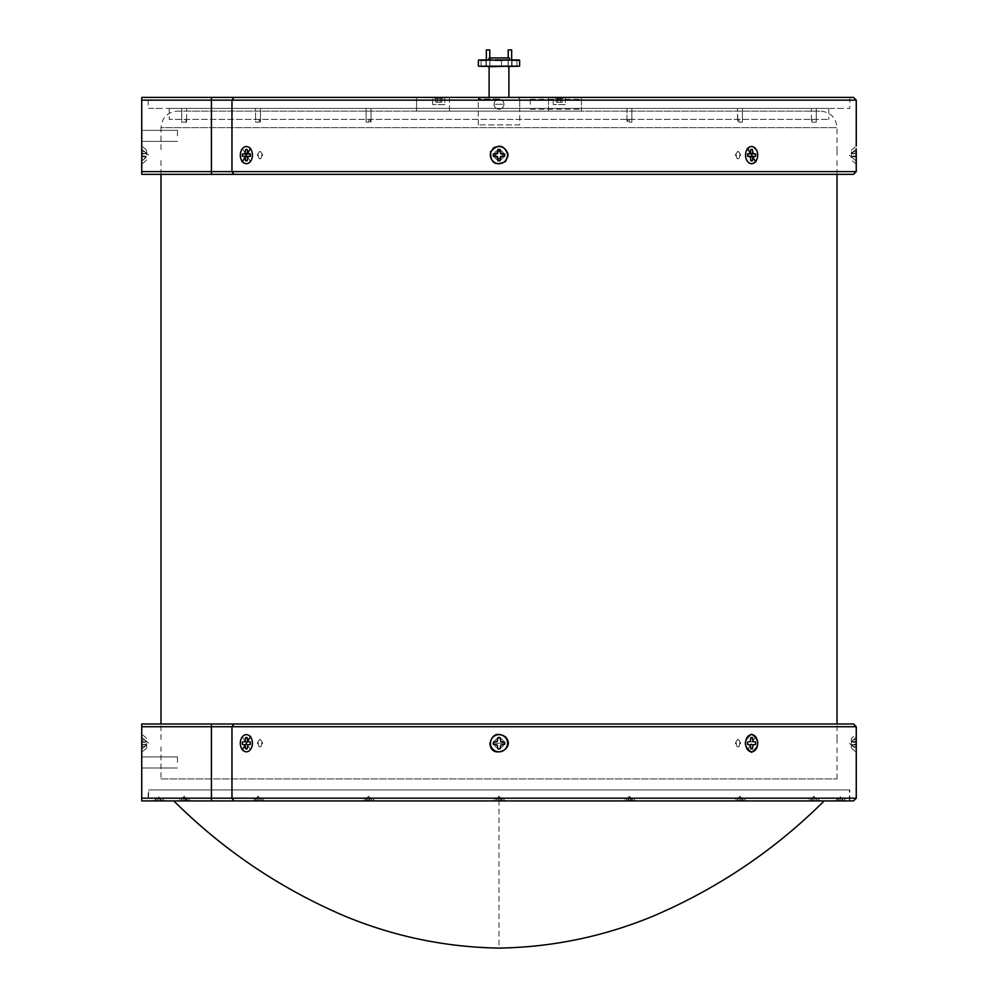 <?xml version="1.0" encoding="UTF-8"?>
<svg xmlns="http://www.w3.org/2000/svg" width="998" height="998" viewBox="0 0 998 998"><rect width="100%" height="100%" fill="white"/><g stroke="black" fill="none" stroke-linecap="round" stroke-linejoin="round"><path stroke-width="0.75" stroke-dasharray="4.99 3.74" d="M436.313 111.14C441.603 111.14 441.603 111.14 436.313 111.14C441.603 111.14 441.603 111.14 436.313 111.14M556.797 111.14C562.086 111.14 562.086 111.14 556.797 111.14C562.086 111.14 562.086 111.14 556.797 111.14M422.054 111.14L575.946 111.14L422.054 111.14M177.469 111.14L820.531 111.14L177.469 111.14C167.452 112.125 161.95 117.614 160.977 127.632L837.023 127.632L160.977 127.632L160.977 151.372M160.977 739.481L160.977 723.987M160.977 174.351L160.977 158.857M160.977 778.951L837.023 778.951L160.977 778.951L160.977 746.966M262.636 155.114C256.885 142.452 256.873 167.776 262.636 155.114M502.555 156.262L500.148 158.67L502.63 154.203L502.63 156.025M502.555 153.966L500.148 151.559L502.555 153.966M499.911 151.484L498.089 151.484L499.911 151.484M497.852 151.559L495.445 153.966L497.852 151.559M495.37 154.203L495.37 156.025L495.37 154.203M495.445 156.262L497.852 158.67L495.445 156.262M498.089 158.744L499.911 158.744L498.089 158.744M740.653 155.114C734.927 142.452 734.915 167.776 740.653 155.114M837.01 155.114L837.023 151.372L837.01 155.114M735.364 155.114C741.115 142.452 741.127 167.776 735.364 155.114M257.347 155.114C263.073 142.452 263.085 167.776 257.347 155.114M262.636 743.223C256.885 730.561 256.873 755.873 262.636 743.223M502.743 743.223L495.257 743.223L502.743 743.223M740.653 743.223C734.927 730.561 734.915 755.873 740.653 743.223M837.01 743.223L837.023 739.481L837.01 743.223M735.364 743.223C741.115 730.561 741.127 755.873 735.364 743.223M495.257 743.223L502.743 743.223L495.257 743.223M257.347 743.223C263.073 730.561 263.085 755.873 257.347 743.223M499 800.932C479.614 800.932 518.386 800.932 499 800.932C479.614 800.932 518.386 800.932 499 800.932L824.173 800.932L173.827 800.932L499 800.932L499 948.1M148.602 800.932L849.398 800.932L148.602 800.932L148.602 789.942L849.398 789.942L148.602 789.942M810.301 797.889L817.362 797.889L810.301 797.889L807.644 800.932L820.019 800.932L807.644 800.932L820.019 800.932L807.644 800.932L810.301 797.889L817.362 797.889L810.301 797.889M736.437 797.889L743.498 797.889L736.437 797.889L733.78 800.932L746.142 800.932L733.78 800.932L746.142 800.932L733.78 800.932L736.437 797.889L743.498 797.889L736.437 797.889M495.47 797.889L502.53 797.889L495.47 797.889L492.812 800.932L505.188 800.932L492.812 800.932L505.188 800.932L492.812 800.932L495.47 797.889L502.53 797.889L495.47 797.889M365.056 797.889L372.129 797.889L365.056 797.889L362.411 800.932L374.774 800.932L362.411 800.932L374.774 800.932L362.411 800.932L365.056 797.889L372.129 797.889L365.056 797.889M254.502 797.889L261.563 797.889L254.502 797.889L251.858 800.932L264.221 800.932L251.858 800.932L264.221 800.932L251.858 800.932L254.502 797.889L261.563 797.889L254.502 797.889M180.638 797.889L187.699 797.889L180.638 797.889L177.981 800.932L190.356 800.932L177.981 800.932L190.356 800.932L177.981 800.932L180.638 797.889L187.699 797.889L180.638 797.889M154.69 797.889L161.763 797.889L154.69 797.889L152.045 800.932L164.408 800.932L152.045 800.932M625.871 797.889L632.944 797.889L625.871 797.889L623.226 800.932L635.589 800.932L623.226 800.932L635.589 800.932L623.226 800.932L625.871 797.889L632.944 797.889L625.871 797.889M836.237 797.889L843.31 797.889L836.237 797.889L833.592 800.932L845.955 800.932L833.592 800.932M499 99.052L478.391 99.052L499 99.052M499 97.405L517.962 97.405L499 97.405M501.445 66.729L496.555 66.729L501.445 66.729L499 66.729L501.445 66.729L501.445 60.691L499 60.691C511.799 60.691 486.201 60.691 499 60.691L501.445 60.691L501.445 66.18M511.774 66.729L486.226 66.729M519.609 66.18L478.391 66.18M478.391 60.142L519.609 60.142M519.06 59.593L478.94 59.593M509.928 59.593L511.812 59.593L509.928 59.593C517.251 59.593 502.618 59.593 509.928 59.593M488.072 59.593L486.188 59.593L488.072 59.593C495.382 59.593 480.749 59.593 488.072 59.593M483.543 59.593C496.343 59.593 470.744 59.593 483.543 59.593M499 59.593C511.799 59.593 486.201 59.593 499 59.593C511.799 59.593 486.201 59.593 499 59.593L509.304 59.593L499 59.593M514.457 59.593C527.256 59.593 501.657 59.593 514.457 59.593M509.304 57.934L489.781 57.934M499 57.934C507.595 57.934 490.405 57.934 499 57.934M514.457 60.691L516.902 60.691L514.457 60.691C527.256 60.691 501.657 60.691 514.457 60.691M512.011 66.729L516.902 66.729M509.928 59.942L511.774 59.942L509.928 59.942M483.543 60.691L481.098 60.691L483.543 60.691C496.343 60.691 470.744 60.691 483.543 60.691M481.098 66.729L485.989 66.729M499 60.691C511.799 60.691 486.201 60.691 499 60.691M488.072 59.942L486.226 59.942L488.072 59.942M508.219 49.9L511.65 49.9M509.928 66.392L511.65 66.392L509.928 66.392M486.35 49.9L489.781 49.9M489.781 66.392L486.35 66.392M856.259 171.606L141.741 171.606L141.741 100.149L856.259 100.149M141.741 171.606L141.741 174.351L853.515 174.351M853.515 97.405L141.741 97.405L141.741 100.149M148.191 97.405L849.809 97.405L148.191 97.405L148.191 108.395L849.809 108.395L148.191 108.395M811.386 108.395L816.277 108.395L811.386 108.395L816.277 108.395L811.386 108.395L811.399 122.13L811.386 108.395M737.522 108.395L742.412 108.395L737.522 108.395L742.412 108.395L737.522 108.395L737.796 122.13L737.796 119.386L738.819 119.386L737.796 119.386L737.522 122.13L737.522 108.395M626.969 108.395L631.859 108.395L626.969 108.395L631.859 108.395L626.969 108.395L626.969 122.13L627.842 122.13L627.842 119.386L629.177 119.386L627.842 119.386L627.842 122.13L626.969 122.13L626.969 108.395M496.555 108.395C501.844 108.395 501.844 108.395 496.555 108.395C501.844 108.395 501.844 108.395 496.555 108.395M366.141 108.395L371.031 108.395L366.141 108.395L371.031 108.395L366.141 108.395L366.141 122.13L368.823 122.13L368.823 119.386L370.158 119.386L368.823 119.386L368.823 122.13L366.141 122.13L366.141 108.395M255.588 108.395L260.478 108.395L255.588 108.395L260.478 108.395L255.588 108.395L255.588 122.13L259.181 122.13L259.181 119.386L260.204 119.386L259.181 119.386L259.181 122.13L255.588 122.13L255.588 108.395M181.723 108.395L186.614 108.395L181.723 108.395L186.614 108.395L181.723 108.395L181.723 122.13L186.052 122.13L186.052 119.386L186.052 122.13L181.723 122.13L181.723 108.395M155.775 108.395C161.077 108.395 161.077 108.395 155.775 108.395M837.322 108.395C842.624 108.395 842.624 108.395 837.322 108.395M169.223 108.395L828.777 108.395L169.223 108.395L169.223 119.386L828.777 119.386L169.223 119.386M811.948 122.13L811.948 119.386L811.948 122.13L816.277 122.13L811.948 122.13M738.819 122.13L738.819 119.386L738.819 122.13L742.412 122.13L738.819 122.13M629.177 122.13L629.177 119.386L629.177 122.13L631.859 122.13L629.177 122.13M370.158 122.13L370.158 119.386L370.158 122.13L371.031 122.13L366.141 122.13L370.158 122.13M260.204 122.13L260.204 119.386L260.478 122.13L255.588 122.13L260.204 122.13M186.601 122.13L186.601 119.386L186.614 122.13L181.723 122.13L186.614 122.13L186.614 108.395L186.614 122.13M837.434 174.351L160.566 174.351L837.434 174.351M141.741 135.878L141.741 130.351L141.741 135.878M141.741 155.114L141.741 145.995L141.741 155.114C141.741 126.584 141.741 183.644 141.741 155.114M146.644 155.114L146.644 150.249L146.644 155.114M177.469 135.878L177.469 130.351L177.469 135.878M856.184 160.254L856.234 162.986M856.259 164.109L851.356 159.979L851.356 150.249L851.356 159.979M856.209 148.764L856.184 150.062M856.159 151.671L856.147 153.343L851.731 153.617L853.253 151.796L856.159 151.746M856.147 155.226L856.159 158.645M503.753 156.137A4.865 4.865 0 0 0 503.753 154.091M503.728 153.966A4.865 4.865 0 0 0 500.148 150.386M500.023 150.361A4.865 4.865 0 0 0 497.977 150.361M497.852 150.386A4.865 4.865 0 0 0 494.272 153.966M494.247 154.091A4.865 4.865 0 0 0 494.247 156.137M494.272 156.262A4.865 4.865 0 0 0 497.852 159.842M497.977 159.867A4.865 4.865 0 0 0 500.023 159.867M500.148 159.842A4.865 4.865 0 0 0 503.728 156.262M494.135 155.114A4.865 4.865 0 0 1 501.433 150.898A4.865 4.865 0 0 1 501.433 159.331A4.865 4.865 0 0 1 494.135 155.114M489.981 155.114C492.301 164.084 497.453 166.229 505.425 161.526C517.026 149.189 490.33 138.098 489.981 155.114M250.648 161.938L242.177 148.29L250.648 161.938M751.619 164.233C759.777 158.158 759.777 152.07 751.619 145.995C743.285 152.07 743.285 158.146 751.619 164.233M148.191 800.932L849.809 800.932L148.191 800.932L148.191 789.942L849.809 789.942L148.191 789.942M856.259 798.188L141.741 798.188L141.741 800.932L853.515 800.932M853.515 723.987L141.741 723.987L141.741 798.188M141.741 726.731L856.259 726.731M242.177 736.399L250.648 750.047L242.177 736.399M505.425 736.811C495.245 732.145 490.317 735.439 490.642 746.666C498.276 754.912 504.065 753.764 508.019 743.223L505.425 736.811M755.823 736.399L747.352 750.047L755.823 736.399M851.356 738.358L851.356 748.088L851.356 738.358L856.259 734.104L856.222 735.975M856.184 738.27L856.147 742.088L853.253 742.337L856.259 742.075L856.259 739.855L856.259 742.075M856.147 743.111L856.159 746.741M503.865 743.223A4.865 4.865 0 0 1 496.567 747.44A4.865 4.865 0 0 1 496.567 739.007A4.865 4.865 0 0 1 503.865 743.223M837.434 723.987L160.566 723.987L837.434 723.987M141.741 762.46L141.741 756.933L141.741 762.46M141.741 743.223L141.741 752.342L141.741 743.223C141.741 714.693 141.741 771.753 141.741 743.223M146.644 743.223L146.644 748.088L146.644 743.223M177.469 762.46L177.469 756.933L177.469 762.46M494.135 743.223A4.865 4.865 0 0 0 501.433 747.44A4.865 4.865 0 0 0 501.433 739.007A4.865 4.865 0 0 0 494.135 743.223M548.538 97.405L548.538 111.14L581.447 111.14L581.447 97.405L581.447 111.14L548.538 111.14L548.538 97.405L581.447 97.405L449.462 97.405L548.538 97.405M530.325 104.279L530.325 99.326L530.325 104.279M581.447 104.279L581.447 99.326L581.447 104.279M494.047 104.279A4.953 4.953 0 0 0 501.47 108.557A4.953 4.953 0 0 0 501.47 99.987A4.953 4.953 0 0 0 494.047 104.279A4.953 4.953 0 0 0 501.47 108.557A4.953 4.953 0 0 0 501.47 99.987A4.953 4.953 0 0 0 494.047 104.279M449.462 97.405L449.462 111.14L548.538 111.14L416.553 111.14L416.553 97.405L416.553 111.14L449.462 111.14L449.462 97.405L416.553 97.405L449.462 97.405M503.953 104.279A4.953 4.953 0 0 1 496.53 108.557A4.953 4.953 0 0 1 496.53 99.987A4.953 4.953 0 0 1 503.953 104.279A4.953 4.953 0 0 1 496.53 108.557A4.953 4.953 0 0 1 496.53 99.987A4.953 4.953 0 0 1 503.953 104.279M444.809 104.553L432.708 104.553L444.809 104.553L444.809 97.405L432.708 97.405L444.809 97.405L432.708 97.405L444.809 97.405L444.809 104.553L432.708 104.553L444.809 104.553M565.292 104.553L553.191 104.553L565.292 104.553L565.292 97.405L553.191 97.405L565.292 97.405L553.191 97.405L565.292 97.405L565.292 104.553L553.191 104.553L565.292 104.553M519.721 100.536L519.721 108.009L519.721 97.405L478.279 97.405L519.721 97.405M519.721 124.887L478.279 124.887L519.721 124.887L519.721 108.009M495.257 104.279L502.743 104.266L495.257 104.279M502.743 104.279L495.257 104.266L502.743 104.279M557.757 102.258L557.757 98.39L556.26 98.39L562.211 98.39L557.757 98.39L557.757 102.258L556.26 102.258L556.26 98.39L556.26 102.258L560.726 102.258L560.726 98.39L560.726 102.258L557.757 102.258L557.757 98.39L557.757 102.258L562.211 102.258L562.211 98.39L562.211 102.258L560.726 102.258L560.726 98.39L560.726 102.258L557.757 102.258M559.242 98.39C544.184 98.39 574.299 98.39 559.242 98.39C549.349 98.39 569.134 98.39 559.242 98.39C544.184 98.39 574.299 98.39 559.242 98.39C549.349 98.39 569.134 98.39 559.242 98.39M843.485 800.558L842.025 798.887L842.062 800.932L843.584 800.932L835.962 800.932L842.062 800.932L842.025 798.887L843.485 800.558M839.181 798.887L838.994 800.932L838.757 797.851L838.994 800.932L840.516 800.558L840.79 797.851L842.025 798.887L840.79 797.851L840.516 800.558L839.031 800.558L839.181 798.887M836.062 800.558L837.522 798.887L837.484 800.932L837.522 798.887L836.062 800.558M839.767 800.932C820.393 800.932 859.153 800.932 839.767 800.932M837.522 798.887L838.757 797.851L837.522 798.887M497.503 156.611L493.399 156.262A5.714 5.714 0 0 1 493.399 153.966L497.204 153.318L497.852 149.513A5.714 5.714 0 0 1 500.148 149.513L500.796 153.318L504.601 153.966A5.714 5.714 0 0 1 504.601 156.262L500.796 156.911L500.148 160.715A5.714 5.714 0 0 1 497.852 160.715L497.204 156.911M495.682 154.228L493.536 154.016A5.564 5.564 0 0 0 493.536 156.212L495.632 156.262M500.796 156.911L502.368 156.262M500.796 153.318L500.148 151.746M499.886 151.796L500.098 149.65A5.564 5.564 0 0 0 497.902 149.65L497.852 151.746M498.114 158.433L497.902 160.578A5.564 5.564 0 0 0 500.098 160.578L499.886 158.433M502.318 156L504.464 156.212A5.564 5.564 0 0 0 504.464 154.016L502.318 154.228M507.57 155.114A8.57 8.57 0 0 0 494.709 147.692A8.57 8.57 0 0 0 494.709 162.537A8.57 8.57 0 0 0 507.57 155.114M500.497 741.726L504.601 742.075A5.714 5.714 0 0 1 504.601 744.371L500.796 745.019L500.148 748.824A5.714 5.714 0 0 1 497.852 748.824L497.204 745.019L493.399 744.371A5.714 5.714 0 0 1 493.399 742.075L497.204 741.427L497.852 737.622A5.714 5.714 0 0 1 500.148 737.622L500.796 741.427L504.464 742.125A5.564 5.564 0 0 1 504.464 744.321L500.497 744.72L500.098 748.687A5.564 5.564 0 0 1 497.902 748.687L497.503 744.72L493.536 744.321A5.564 5.564 0 0 1 493.536 742.125L497.503 741.726L497.902 737.759A5.564 5.564 0 0 1 500.098 737.759L500.497 741.726L500.098 737.759A5.564 5.564 0 0 0 497.902 737.759L497.503 741.726L493.536 742.125A5.564 5.564 0 0 0 493.536 744.321L497.503 744.72L497.902 748.687A5.564 5.564 0 0 0 500.098 748.687L500.497 744.72L504.464 744.321A5.564 5.564 0 0 0 504.464 742.125L500.497 741.726M441.74 102.258L441.74 98.39L435.789 98.39L441.74 98.39L441.74 102.258L440.243 102.258L440.243 98.39L440.243 102.258L437.274 102.258L437.274 98.39L437.274 102.258L440.243 102.258L440.243 98.39L440.243 102.258L437.274 102.258L437.274 98.39L437.274 102.258L435.789 102.258L435.789 98.39L435.789 102.258L441.74 102.258M438.758 98.39C423.701 98.39 453.816 98.39 438.758 98.39C428.866 98.39 448.651 98.39 438.758 98.39C423.701 98.39 453.816 98.39 438.758 98.39C428.866 98.39 448.651 98.39 438.758 98.39M812.821 797.851L813.058 800.932L810.027 800.932L815.054 800.932L813.058 800.932L813.233 798.887L813.096 800.558L814.58 800.558L814.842 797.851L817.611 800.558L814.842 797.851L814.58 800.558L813.096 800.558L812.821 797.851L812.609 800.932L812.821 797.851L810.027 800.932L811.574 798.887L811.536 800.932L811.574 798.887L812.821 797.851L812.609 800.932L812.821 797.851L813.096 800.558L814.58 800.558L814.842 797.851L817.611 800.558L814.842 797.851L814.58 800.558L813.096 800.558L812.821 797.851L811.574 798.887L812.821 797.851M816.127 800.932L814.605 800.932L816.127 800.932M813.832 800.932C794.445 800.932 833.218 800.932 813.832 800.932C794.445 800.932 833.218 800.932 813.832 800.932M810.126 800.558L811.574 798.887L810.126 800.558M742.213 798.887L743.772 800.932L736.162 800.932L743.772 800.932L736.162 800.932L743.772 800.932L742.213 798.887L742.25 800.932L742.213 798.887L740.978 797.851L743.672 800.558L740.978 797.851L740.566 798.887L740.978 797.851L742.213 798.887M736.25 800.558L738.944 797.851L739.219 800.558L740.703 800.558L740.566 798.887L740.703 800.558L739.219 800.558L738.944 797.851L736.175 800.558L738.944 797.851L739.219 800.558L740.741 800.932L740.978 797.851L740.741 800.932L739.219 800.558L738.944 797.851L736.25 800.558M739.967 800.932C720.581 800.932 759.341 800.932 739.967 800.932C720.581 800.932 759.341 800.932 739.967 800.932M631.659 798.887L630.424 797.851L630.624 800.932L631.697 800.932L625.609 800.932L633.219 800.932L630.624 800.932L630.424 797.851L631.659 798.887L631.697 800.932L633.219 800.932L631.697 800.932L631.659 798.887L633.194 800.558L630.424 797.851L630.012 798.887L630.424 797.851L631.659 798.887M629.414 800.932C610.028 800.932 648.787 800.932 629.414 800.932C610.028 800.932 648.787 800.932 629.414 800.932M628.665 800.558L628.815 798.887L628.628 800.932L630.15 800.558L630.012 798.887L630.15 800.558L628.628 800.932L628.815 798.887L628.665 800.558L630.15 800.558L630.424 797.851L630.15 800.558L628.665 800.558L628.391 797.851L628.665 800.558M625.696 800.558L628.391 797.851L625.621 800.558L628.391 797.851L628.191 800.932L628.391 797.851L628.815 798.887L628.391 797.851L625.696 800.558M499.599 798.887L499.773 800.932L495.195 800.932L502.805 800.932L499.773 800.932L500.01 797.851L501.258 798.887L501.295 800.932L500.223 800.932L502.805 800.932L501.295 800.932L501.258 798.887L502.705 800.558L500.01 797.851L499.773 800.932L498.227 800.932L498.401 798.887L498.251 800.558L499.749 800.558L499.599 798.887L499.773 800.932L500.01 797.851L502.805 800.932L500.01 797.851L499.599 798.887M496.742 798.887L495.195 800.932L496.742 798.887L496.705 800.932L496.742 798.887L497.99 797.851L498.401 798.887L497.99 797.851L496.742 798.887L497.99 797.851L498.227 800.932L497.99 797.851L495.22 800.558L496.742 798.887M369.609 797.851L369.809 800.932L364.781 800.932L370.882 800.932L369.372 800.932L369.185 798.887L369.335 800.558L367.85 800.558L369.335 800.558L369.609 797.851L369.809 800.932L372.391 800.932L369.809 800.932L369.609 797.851L372.379 800.558L369.609 797.851L372.379 800.558L369.609 797.851L369.372 800.932L367.85 800.558L367.988 798.887L367.85 800.558L369.335 800.558L369.609 797.851M372.391 800.932L370.882 800.932L372.391 800.932M368.586 800.932C349.213 800.932 387.973 800.932 368.586 800.932C349.213 800.932 387.973 800.932 368.586 800.932M364.881 800.558L367.576 797.851L367.988 798.887L367.576 797.851L364.806 800.558L366.341 798.887L366.303 800.932L366.341 798.887L367.576 797.851L367.85 800.558L367.576 797.851L364.881 800.558M257.434 798.887L257.259 800.932L254.228 800.932L259.255 800.932L257.259 800.932L257.022 797.851L257.297 800.558L258.781 800.558L259.056 797.851L261.825 800.558L259.056 797.851L258.781 800.558L257.297 800.558L257.022 797.851L255.787 798.887L257.022 797.851L257.259 800.932L258.781 800.558L259.056 797.851L261.825 800.558L259.056 797.851L258.781 800.558L257.297 800.558L257.434 798.887M254.328 800.558L255.787 798.887L254.228 800.932L255.787 798.887L255.75 800.932L255.787 798.887L254.328 800.558M260.328 800.932L258.819 800.932L260.328 800.932M258.033 800.932C238.659 800.932 277.419 800.932 258.033 800.932C238.659 800.932 277.419 800.932 258.033 800.932M184.767 798.887L185.179 797.851L185.391 800.932L180.364 800.932L187.973 800.932L185.391 800.932L185.179 797.851L186.426 798.887L186.464 800.932L187.973 800.932L186.464 800.932L186.426 798.887L187.874 800.558L185.179 797.851L184.942 800.932L185.179 797.851L187.973 800.932L185.179 797.851L185.391 800.932L185.179 797.851L184.904 800.558L183.42 800.558L184.904 800.558L184.767 798.887M184.168 800.932C164.782 800.932 203.555 800.932 184.168 800.932C164.782 800.932 203.555 800.932 184.168 800.932M180.463 800.558L183.158 797.851L183.42 800.558L183.158 797.851L180.388 800.558L183.158 797.851L183.42 800.558L184.904 800.558L183.42 800.558L183.158 797.851L180.463 800.558M161.938 800.558L160.478 798.887L160.516 800.932L162.038 800.932L154.416 800.932L160.516 800.932L160.478 798.887L161.938 800.558M158.969 800.558L158.819 798.887L159.006 800.932L157.484 800.558L159.006 800.932L159.243 797.851L160.478 798.887L159.243 797.851L158.969 800.558M154.515 800.558L155.975 798.887L155.938 800.932L155.975 798.887L154.515 800.558M158.233 800.932C138.847 800.932 177.607 800.932 158.233 800.932M155.975 798.887L157.21 797.851L157.484 800.558L157.21 797.851L155.975 798.887M255.787 798.887L257.022 797.851L255.787 798.887M498.251 800.558L499.749 800.558L498.251 800.558L498.401 798.887L498.251 800.558M250.361 154.166L247.641 153.318L250.336 153.966A5.714 4.042 -90 0 1 250.336 156.262L247.641 156.911L247.18 160.715A5.714 4.042 -90 0 1 245.57 160.715L245.109 156.911L242.414 156.262A5.714 4.042 -90 0 1 242.414 153.966L245.109 153.318L245.57 149.513A5.714 4.042 -90 0 1 247.18 149.513L247.641 153.318L250.635 153.617L250.847 154.228L248.764 153.966M250.361 156.05L248.764 156.262M250.635 156.611L247.641 156.911L250.635 156.611M243.999 156.262L248.527 156.611L245.109 156.911M248.29 153.692L243.999 153.966M248.103 153.58L245.109 153.318M252.444 155.114A8.57 6.063 90 0 0 243.35 147.692A8.57 6.063 90 0 0 243.35 162.537A8.57 6.063 90 0 0 252.444 155.114M144.747 156L146.269 156.611L141.741 156.911L141.741 156.262L141.741 158.482L141.741 156.911L146.269 156.611L141.741 156.262L141.741 151.746L141.741 156.262L144.747 156M146.269 153.617L144.747 151.796L141.741 151.746L141.741 149.513L141.741 151.746L144.747 151.796L146.269 153.617L141.741 153.318L146.269 153.617L142.29 154.016L142.29 156.212L142.29 154.016L146.269 153.617M142.29 149.65L144.747 151.796L142.29 149.65M146.269 156.611L142.29 160.678L146.269 156.611M141.741 160.715L141.741 158.482L141.741 160.715M754.001 153.966L749.473 153.617L752.891 153.318L755.586 153.966A5.714 4.042 90 0 1 755.586 156.262L752.891 156.911L752.43 160.715A5.714 4.042 90 0 1 750.82 160.715L750.359 156.911L747.664 156.262A5.714 4.042 90 0 1 747.664 153.966L750.359 153.318L750.82 149.513A5.714 4.042 90 0 1 752.43 149.513L752.891 153.318M749.71 156.536L754.001 156.262M749.897 156.649L752.891 156.911M747.639 156.05L749.236 156.262M747.639 154.166L749.236 153.966M747.365 153.617L750.359 153.318L747.365 153.617M757.682 155.114A8.57 6.063 -90 0 0 748.587 147.692A8.57 6.063 -90 0 0 748.587 162.537A8.57 6.063 -90 0 0 757.682 155.114M856.147 156.898L851.731 156.611L853.253 158.433L851.731 156.611L853.253 156L851.731 156.611L856.259 156.911L856.259 156.262L856.259 156.911M856.147 156.249L853.253 156L855.71 156.212L855.71 154.016L851.731 153.617L856.259 153.318L856.259 151.746L853.253 151.796L855.71 149.65L851.731 153.617L855.71 154.016L855.71 156.212L853.253 156L856.259 156.262M853.253 158.433L855.71 160.678L853.253 158.433M856.259 151.746L856.259 153.318M246.157 742.337L248.527 741.726L245.109 741.427L245.57 737.622A5.714 4.042 -90 0 1 247.18 737.622L247.641 741.427L250.336 742.075A5.714 4.042 -90 0 1 250.336 744.371L247.641 745.019L247.18 748.824A5.714 4.042 -90 0 1 245.57 748.824L245.109 745.019L242.414 744.371A5.714 4.042 -90 0 1 242.414 742.075L245.109 741.427L248.527 741.726L243.999 742.075L246.157 742.337M248.527 744.72L243.999 744.371L248.527 744.72M250.847 744.096L247.641 745.019L250.847 744.096M250.635 741.726L247.641 741.427L250.635 741.726M146.269 741.726L144.747 742.337L141.741 741.427L141.741 744.371L141.741 742.075L146.269 741.726L141.741 741.427L141.741 739.855L141.741 741.427L146.269 741.726L144.747 739.905L141.741 739.855L141.741 737.622L141.741 739.855L144.747 739.905L146.269 741.726M146.269 744.72L144.747 746.541L141.741 746.591L141.741 745.019L141.741 748.824L141.741 746.591L144.747 746.541L146.269 744.72L141.741 745.019L141.741 744.371L141.741 745.019L146.269 744.72L144.747 744.096L146.269 744.72M142.29 737.759L144.747 739.905L142.29 737.759M144.747 742.337L142.29 742.125L142.29 744.321L144.747 744.096L142.29 744.321L142.29 742.125L144.747 742.337M144.747 746.541L142.29 748.787L144.747 746.541M747.153 742.337L750.359 741.427L750.82 737.622A5.714 4.042 90 0 1 752.43 737.622L752.891 741.427L755.586 742.075A5.714 4.042 90 0 1 755.586 744.371L752.891 745.019L752.43 748.824A5.714 4.042 90 0 1 750.82 748.824L750.359 745.019L747.664 744.371A5.714 4.042 90 0 1 747.664 742.075L749.236 742.075L747.153 742.337M747.365 744.72L750.359 745.019L747.365 744.72M751.843 744.096L749.473 744.72L752.891 745.019L749.473 744.72L754.001 744.371L751.843 744.096M749.473 741.726L754.001 742.075L749.473 741.726M856.147 741.439L851.731 741.726L853.253 739.905L851.731 741.726L853.253 742.337L851.731 741.726L856.259 741.427M856.159 746.591L853.253 746.541L855.71 748.687L851.731 744.72L853.253 746.541L856.259 746.591L856.259 745.019L856.259 746.591M856.147 745.007L851.731 744.72L855.71 744.321L855.71 742.125L853.253 742.337L855.71 742.125L855.71 744.321L851.731 744.72L856.259 745.019M856.259 739.855L853.253 739.905L855.71 737.759L853.253 739.905L856.159 739.855M757.682 743.223A8.57 6.063 -90 0 0 748.587 735.8A8.57 6.063 -90 0 0 748.587 750.646A8.57 6.063 -90 0 0 757.682 743.223M507.57 743.223A8.57 8.57 0 0 0 494.709 735.8A8.57 8.57 0 0 0 494.709 750.646A8.57 8.57 0 0 0 507.57 743.223M252.444 743.223A8.57 6.063 90 0 0 243.35 735.8A8.57 6.063 90 0 0 243.35 750.646A8.57 6.063 90 0 0 252.444 743.223M234.006 174.351L231.96 171.606L231.96 100.149L234.006 97.405M211.414 174.351L211.414 97.405M234.006 723.987L231.96 726.731L231.96 798.188L234.006 800.932M211.414 723.987L211.414 800.932M837.023 151.372L837.023 127.632C836.05 117.614 830.548 112.125 820.531 111.14M837.023 778.951L837.023 746.966M837.023 739.481L837.023 723.987M837.023 174.351L837.023 158.857M849.398 800.932L849.398 789.942M817.362 797.889L820.019 800.932L817.362 797.889M743.498 797.889L746.142 800.932L743.498 797.889M502.53 797.889L505.188 800.932L502.53 797.889M372.129 797.889L374.774 800.932L372.129 797.889M261.563 797.889L264.221 800.932L261.563 797.889M187.699 797.889L190.356 800.932L187.699 797.889M161.763 797.889L164.408 800.932M632.944 797.889L635.589 800.932L632.944 797.889M843.31 797.889L845.955 800.932M480.038 97.405L478.391 99.052M517.962 97.405L519.609 99.052M488.696 59.593L488.696 57.934M516.902 66.18L516.902 60.691M512.011 66.18L512.011 60.691M511.774 66.18L511.774 59.942M508.094 66.18L508.094 59.942M485.989 66.18L485.989 60.691M481.098 66.18L481.098 60.691M489.906 66.18L489.906 59.942M486.226 66.18L486.226 59.942M511.65 66.392L511.65 59.593M508.219 66.392L508.219 57.934M489.781 66.18L489.781 59.593M486.35 66.18L486.35 59.593M849.809 97.405L849.809 108.395M828.777 108.395L828.777 119.386M816.277 122.13L816.277 108.395L816.277 122.13M742.412 122.13L742.412 108.395L742.412 122.13M631.859 122.13L631.859 108.395L631.859 122.13M371.031 122.13L371.031 108.395L371.031 122.13M260.478 122.13L260.478 108.395L260.478 122.13M146.644 150.249L141.741 145.995M146.644 159.979L141.741 164.233M177.469 130.351L141.741 130.351L177.469 130.351M177.469 141.404L141.741 141.404L177.469 141.404M851.356 150.249L856.259 145.995M849.809 800.932L849.809 789.942M851.356 748.088L856.259 752.342M146.644 738.358L141.741 734.104M146.644 748.088L141.741 752.342M177.469 756.933L141.741 756.933L177.469 756.933M177.469 767.986L141.741 767.986L177.469 767.986M530.325 109.219L581.447 109.219M530.325 99.326L581.447 99.326M432.708 104.553L432.708 97.405L432.708 104.553M553.191 104.553L553.191 97.405L553.191 104.553M478.279 124.887L478.279 97.405M843.56 800.558L839.767 796.204L835.987 800.558M813.832 796.204L810.052 800.558L813.832 796.204L817.611 800.558L813.832 796.204M739.967 796.204L736.175 800.558L739.967 796.204L743.747 800.558L739.967 796.204M629.414 796.204L625.621 800.558L629.414 796.204L633.194 800.558L629.414 796.204M499 796.204L495.22 800.558L499 796.204L502.78 800.558L499 796.204M368.586 796.204L364.806 800.558L368.586 796.204L372.379 800.558L368.586 796.204M258.033 796.204L254.253 800.558L258.033 796.204L261.825 800.558L258.033 796.204M184.168 796.204L180.388 800.558L184.168 796.204L187.948 800.558L184.168 796.204M162.013 800.558L158.233 796.204L154.441 800.558M142.29 160.678L148.702 155.114L142.29 149.55M855.71 149.55L849.298 155.114L855.71 160.678M142.29 748.787L148.702 743.223L142.29 737.659M855.71 737.659L849.298 743.223L855.71 748.787"/><path stroke-width="1.5" d="M160.977 723.987L160.977 174.351M502.63 154.203L500.497 153.617L504.464 154.016A5.564 5.564 0 0 1 504.464 156.212L502.555 156.262M498.089 151.484L497.503 153.617L495.37 154.203M495.37 156.025L497.503 156.611L498.089 158.744M499.911 158.744L500.497 156.611L504.601 156.262A5.714 5.714 0 0 0 504.601 153.966L500.796 153.318L500.148 149.513A5.714 5.714 0 0 0 497.852 149.513L497.204 153.318L493.399 153.966A5.714 5.714 0 0 0 493.399 156.262L497.204 156.911L497.852 160.715A5.714 5.714 0 0 0 500.148 160.715L500.796 156.911M489.107 97.405L489.107 66.729L508.094 66.18M478.391 66.18L519.609 66.18L519.609 60.142L478.391 60.142L478.391 66.18M478.391 60.142L519.609 60.142M489.781 57.934L509.304 57.934L509.304 59.593M516.902 66.18L512.011 66.18M511.774 66.18L508.094 66.729M485.989 66.18L481.098 66.18M489.107 66.729L486.226 66.18M511.65 59.593L511.65 49.9L508.219 49.9L508.219 57.934M489.781 59.593L489.781 49.9L486.35 49.9L486.35 59.593M486.35 66.18L489.781 66.18M141.741 174.351L141.741 171.606L856.259 171.606L853.515 174.351L141.741 174.351M234.006 97.405L853.515 97.405L856.259 100.149L141.741 100.149L141.741 97.405L234.006 97.405L231.96 100.149L231.96 171.606L234.006 174.351M141.741 171.606L141.741 100.149M242.177 161.938L250.648 148.29L242.177 161.938M505.425 161.526C495.245 166.192 490.317 162.899 490.642 151.659C498.276 143.425 504.065 144.573 508.019 155.114L505.425 161.526M755.823 161.938L747.352 148.29L755.823 161.938M856.259 171.606L856.209 148.764M856.184 150.062L856.159 151.671M856.159 151.746L856.147 155.226M856.159 158.645L856.184 160.254M856.259 798.188L853.515 800.932L141.741 800.932L141.741 798.188L856.259 798.188L856.259 726.731L141.741 726.731L141.741 798.188M856.222 735.975L856.209 736.749M856.209 736.811L856.184 738.27M856.147 741.439L856.147 743.111M856.159 746.741L856.247 751.594M141.741 726.731L141.741 723.987L853.515 723.987L856.259 726.731M489.981 743.223C492.301 734.254 497.453 732.108 505.425 736.811C517.026 749.149 490.33 760.226 489.981 743.223M250.648 736.399L242.177 750.047L250.648 736.399M751.619 734.104C759.777 740.179 759.777 746.267 751.619 752.342C743.285 746.267 743.285 740.192 751.619 734.104M502.368 156.262L500.497 156.611L500.098 160.578A5.564 5.564 0 0 1 497.902 160.578L497.503 156.611L493.536 156.212A5.564 5.564 0 0 1 493.536 154.016L497.503 153.617L497.902 149.65A5.564 5.564 0 0 1 500.098 149.65L499.911 151.484M502.368 742.075L500.796 741.427L500.148 737.622A5.714 5.714 0 0 0 497.852 737.622L497.204 741.427L493.399 742.075A5.714 5.714 0 0 0 493.399 744.371L497.204 745.019L497.852 748.824A5.714 5.714 0 0 0 500.148 748.824L500.796 745.019L504.601 744.371A5.714 5.714 0 0 0 504.601 742.075L502.368 742.075M490.43 743.223A8.57 8.57 0 0 1 503.291 735.8A8.57 8.57 0 0 1 503.291 750.646A8.57 8.57 0 0 1 490.43 743.223M856.147 156.249L856.259 151.746M856.259 153.966L856.259 156.262L856.259 153.966M856.259 160.715L856.259 158.482L856.259 160.715M856.259 153.318L856.259 156.262M750.359 153.318L747.664 153.966A5.714 4.042 90 0 0 747.664 156.262L750.359 156.911L750.82 160.715A5.714 4.042 90 0 0 752.43 160.715L752.891 156.911L755.586 156.262A5.714 4.042 90 0 0 755.586 153.966L752.891 153.318L752.43 149.513A5.714 4.042 90 0 0 750.82 149.513L750.359 153.318M747.639 154.166L749.236 153.966M747.639 156.05L749.236 156.262M754.001 156.262L749.473 156.611M749.897 156.649L752.891 156.911M749.473 153.617L754.001 153.966M749.897 153.58L752.891 153.318M745.556 155.114A8.57 6.063 -90 0 1 754.65 147.692A8.57 6.063 -90 0 1 754.65 162.537A8.57 6.063 -90 0 1 745.556 155.114M500.148 151.746L500.796 153.318M490.43 155.114A8.57 8.57 0 0 1 503.291 147.692A8.57 8.57 0 0 1 503.291 162.537A8.57 8.57 0 0 1 490.43 155.114M248.103 153.58L245.109 153.318L243.999 153.966L246.157 154.228L248.527 153.617M248.527 156.611L243.999 156.262L245.109 156.911L245.57 160.715A5.714 4.042 -90 0 0 247.18 160.715L247.641 156.911L250.336 156.262A5.714 4.042 -90 0 0 250.336 153.966L247.641 153.318L247.18 149.513A5.714 4.042 -90 0 0 245.57 149.513L245.109 153.318M248.103 156.649L245.109 156.911M250.361 156.05L248.764 156.262M250.361 154.166L248.764 153.966M243.999 153.966L242.414 153.966A5.714 4.042 -90 0 0 242.414 156.262L243.999 156.262M240.318 155.114A8.57 6.063 90 0 1 249.413 147.692A8.57 6.063 90 0 1 249.413 162.537A8.57 6.063 90 0 1 240.318 155.114M245.109 741.427L242.414 742.075A5.714 4.042 -90 0 0 242.414 744.371L245.109 745.019L245.57 748.824A5.714 4.042 -90 0 0 247.18 748.824L247.641 745.019L250.336 744.371A5.714 4.042 -90 0 0 250.336 742.075L247.641 741.427L247.18 737.622A5.714 4.042 -90 0 0 245.57 737.622L245.109 741.427M240.318 743.223A8.57 6.063 90 0 1 249.413 735.8A8.57 6.063 90 0 1 249.413 750.646A8.57 6.063 90 0 1 240.318 743.223M750.359 741.427L747.664 742.075A5.714 4.042 90 0 0 747.664 744.371L750.359 745.019L750.82 748.824A5.714 4.042 90 0 0 752.43 748.824L752.891 745.019L755.586 744.371A5.714 4.042 90 0 0 755.586 742.075L752.891 741.427L752.43 737.622A5.714 4.042 90 0 0 750.82 737.622L750.359 741.427M745.556 743.223A8.57 6.063 -90 0 1 754.65 735.8A8.57 6.063 -90 0 1 754.65 750.646A8.57 6.063 -90 0 1 745.556 743.223M856.147 745.007L856.259 741.427M856.159 739.855L856.259 737.622L856.259 739.855M856.259 744.371L856.259 742.075L856.259 744.371M856.259 742.075L856.259 745.019M211.414 174.351L211.414 97.405M211.414 723.987L211.414 800.932M234.006 723.987L231.96 726.731L231.96 798.188L234.006 800.932M837.023 723.987L837.023 174.351M173.827 800.932C223.128 849.947 279.902 888.257 344.148 915.84C393.723 936.448 445.345 947.202 499 948.1C552.655 947.202 604.277 936.448 653.852 915.84C718.098 888.257 774.872 849.947 824.173 800.932M508.893 97.405L508.893 66.729M856.259 100.149L856.259 145.995"/></g></svg>
